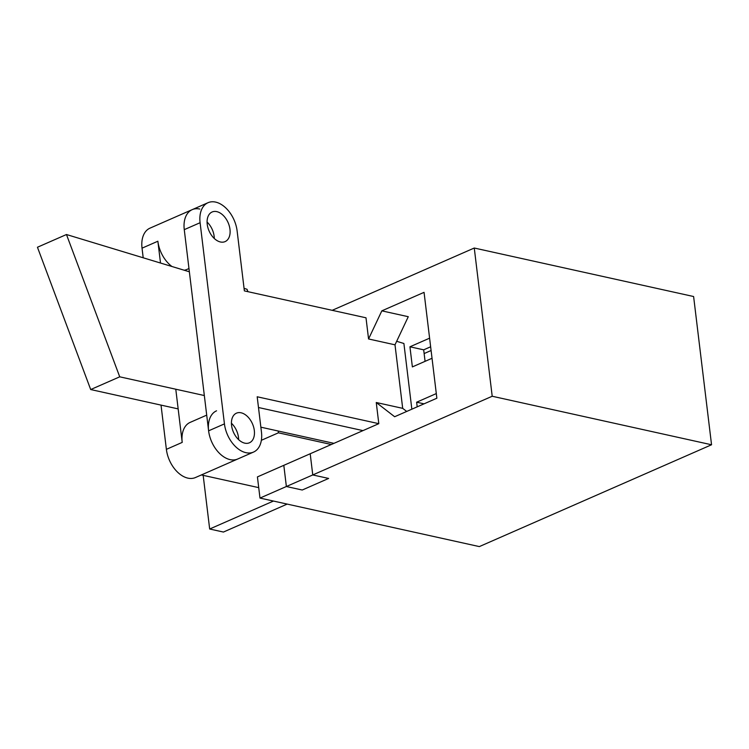 <?xml version="1.0" encoding="UTF-8"?>
<svg xmlns="http://www.w3.org/2000/svg" width="749" height="749" viewBox="0 0 749 749"><rect width="100%" height="100%" fill="white"/><g stroke="black" fill="none" stroke-linecap="round" stroke-linejoin="round"><path stroke-width="1.12" d="M216.545 410.817A26.318 16.909 66.3 0 0 211.63 441.713A26.318 16.909 66.3 0 0 237.686 459.025L253.518 452.078A26.318 16.909 -113.7 0 0 261.457 432.07L257.188 396.773L378.807 423.672L376.251 402.503L394.648 416.734L436.864 398.215L424.056 292.344L381.831 310.854L368.564 338.969L395.004 344.821L408.271 316.705L381.831 310.854M378.807 423.672L257.422 476.907L259.987 498.076L479.332 546.592L711.55 444.766L492.205 396.249L312.764 474.941L328.624 478.442L302.24 490.015L286.371 486.513L283.815 465.335L286.371 486.513L259.987 498.076M310.198 453.763L312.764 474.941L310.198 453.763M711.55 444.766L693.611 296.529L474.267 248.022L332.191 310.32M368.564 338.969L365.999 317.801L244.371 290.893L237.115 230.898A26.318 16.909 -113.7 0 0 208.035 202.698A26.318 16.909 -113.7 0 0 200.095 222.715L224.438 423.887A26.318 16.909 -113.7 0 0 253.518 452.078M406.698 411.444L402.69 408.345L376.251 402.503M402.69 408.345L395.004 344.821M244.783 443.155A16.169 10.383 66.3 0 0 249.436 442.781A16.169 10.383 66.3 0 0 252.46 423.803A16.169 10.383 66.3 0 0 236.45 413.167A16.169 10.383 66.3 0 0 232.246 428.831A16.169 10.383 66.3 0 0 244.783 443.155M220.44 241.983A16.169 10.383 66.3 0 0 225.093 241.609A16.169 10.383 66.3 0 0 228.117 222.631A16.169 10.383 66.3 0 0 212.107 211.995A16.169 10.383 66.3 0 0 207.904 227.659A16.169 10.383 66.3 0 0 220.44 241.983M238.631 439.654A16.169 10.383 66.3 0 0 231.432 423.241A16.169 10.383 -113.7 0 1 238.631 439.654M175.781 389.218L182.213 442.397L166.381 449.344A26.318 16.909 -113.7 0 0 195.461 477.534L237.686 459.025A26.318 16.909 -113.7 0 1 208.606 430.825L184.263 229.653A26.318 16.909 -113.7 0 1 192.203 209.645L208.035 202.698M214.289 238.482A16.169 10.383 66.3 0 0 207.089 222.069A16.169 10.383 -113.7 0 1 214.289 238.482M362.975 430.619L258.48 407.512L362.975 430.619M474.267 248.022L492.205 396.249M425.076 361.336L423.681 349.83L409.937 346.796L412.371 366.907L432.033 358.284M417.202 406.838L416.641 402.204L424.046 403.842M423.681 349.83L430.638 346.787M409.937 346.796L429.598 338.173M416.641 402.204L436.302 393.581M203.176 475.353L209.673 529.009L223.427 532.052L287.176 504.096M209.673 529.009L273.422 501.053M178.159 408.898L90.695 389.546L37.45 247.245L66.474 234.521L119.728 376.822L204.337 395.538M247.938 291.689L247.03 289.283L244.062 288.374M189.357 271.784L66.474 234.521M411.847 409.188L403.898 343.491L396.661 341.301M260.867 427.183L333.951 443.352M90.695 389.546L119.728 376.822M424.131 353.565L431.096 350.513M199.777 209.046A26.318 16.909 66.3 0 0 192.203 209.645L149.978 228.155A26.318 16.909 -113.7 0 0 142.038 248.172L143.199 257.787M188.963 268.535L186.95 269.425A26.318 16.909 -113.7 0 1 184.198 270.22M171.97 266.513A26.318 16.909 -113.7 0 1 157.87 241.225L142.038 248.172M160.511 263.039L157.87 241.225M166.381 449.344L161.026 405.106M182.213 442.397A26.318 16.909 -113.7 0 1 190.152 422.389L206.705 415.133M331.311 444.503L278.431 432.81L278.216 431.021M261.354 440.3L278.431 432.81M302.24 490.015L328.624 478.442L312.764 474.941L286.371 486.513L302.24 490.015M201.359 474.95L258.723 487.636M208.606 430.825L224.438 423.887M184.263 229.653L200.095 222.715"/></g></svg>
